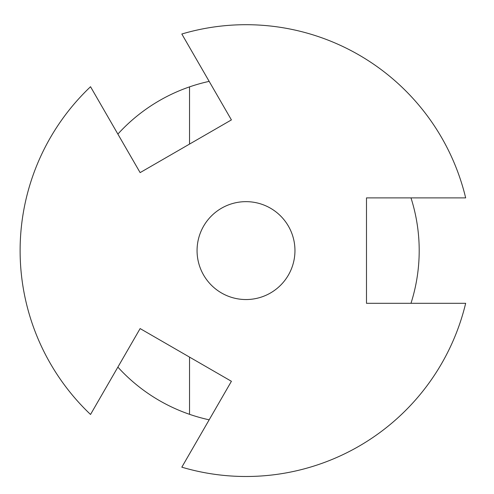 <?xml version="1.0" encoding="UTF-8"?>
<svg xmlns="http://www.w3.org/2000/svg" width="494" height="494" viewBox="0 0 494 494"><rect width="100%" height="100%" fill="white"/><g stroke="black" fill="none" stroke-linecap="round" stroke-linejoin="round"><path stroke-width="0.74" d="M465.669 197.89A225.894 225.894 0 0 0 181.823 34.012L231.414 119.906L140.123 172.616L90.532 86.722A225.894 225.894 0 0 0 90.532 414.472L140.123 328.578L231.414 381.288L181.823 467.182A225.894 225.894 0 0 0 465.669 303.304L366.486 303.304L366.486 197.89L465.669 197.89M246.006 299.543A48.943 48.943 0 0 0 294.955 250.594A48.943 48.943 0 0 0 246.006 201.651A48.943 48.943 0 0 0 197.063 250.594A48.943 48.943 0 0 0 246.006 299.543A48.943 48.943 0 0 1 197.063 250.594A48.943 48.943 0 0 1 246.006 201.651M410.983 303.304A173.19 173.19 0 0 0 410.983 197.89M209.172 419.82A173.19 173.19 0 0 1 189.535 414.318L189.535 357.106M189.535 144.087L189.535 86.876A173.19 173.19 0 0 0 117.875 134.084M117.875 367.11A173.19 173.19 0 0 0 189.535 414.318M189.535 86.876A173.19 173.19 0 0 1 209.172 81.374"/></g></svg>
